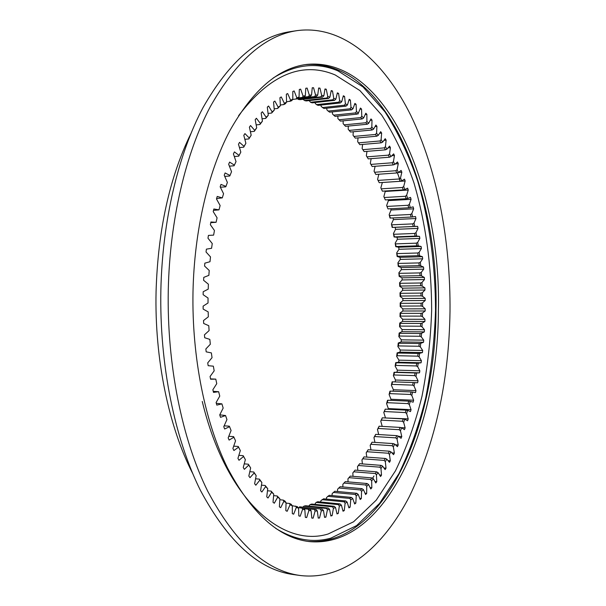 <?xml version="1.0" encoding="UTF-8"?>
<svg xmlns="http://www.w3.org/2000/svg" width="606" height="606" viewBox="0 0 606 606"><rect width="100%" height="100%" fill="white"/><g stroke="black" fill="none" stroke-linecap="round" stroke-linejoin="round"><path stroke-width="0.91" d="M203.161 293.206L203.192 291.736L208.214 289.13L208.388 284.199L203.608 280.313L203.767 277.381L208.865 275.359L209.214 270.465L204.578 266.064L204.836 263.163L209.994 261.716L210.502 256.891L206.032 251.998L206.396 249.149L211.577 248.286L212.251 243.551L207.972 238.188L208.426 235.401L213.615 235.128L214.448 230.5L210.365 224.712L210.918 221.993L216.092 222.296L217.084 217.812L213.214 211.615L213.85 208.987L218.993 209.865L220.122 205.532L216.486 198.973L217.213 196.442L222.288 197.882L223.561 193.723L220.167 186.83L220.97 184.413L225.977 186.398L227.379 182.429L224.235 175.248L225.114 172.952L230.015 175.467L231.545 171.703L228.659 164.271L229.606 162.097L234.393 165.127L236.029 161.582L233.416 153.932L234.431 151.901L239.082 155.416L240.824 152.106L238.476 144.281L239.544 142.387L244.044 146.364L245.885 143.304L243.809 135.335L244.938 133.6L249.271 138.009L251.187 135.199L249.392 127.131L250.558 125.548L254.717 130.366L256.709 127.813L255.187 119.685L256.399 118.261L260.36 123.45L262.421 121.162L261.171 113.011L262.413 111.746L266.17 117.284L268.284 115.261L267.307 107.126L268.579 106.012L272.124 111.868L274.283 110.118L273.564 102.02L274.859 101.073L278.192 107.209L280.389 105.732L279.927 97.71L281.237 96.922L284.35 103.308L286.562 102.103L286.358 94.18L287.676 93.559L290.562 100.164L292.796 99.225L292.827 91.438L294.16 90.968L296.811 97.771L299.046 97.089L299.319 89.461L300.652 89.15L303.076 96.104L305.31 95.687L305.803 88.241L307.128 88.082L309.318 95.172L311.545 95.006L312.257 87.764L313.575 87.756L315.529 94.945L317.741 95.028L318.658 88.006L319.96 88.143L321.688 95.407L323.869 95.733L324.983 88.953L326.27 89.233L327.77 96.536L329.922 97.104L331.224 90.574L332.482 90.991L333.762 98.323L335.875 99.111L337.345 92.862L338.587 93.407L339.64 100.732L341.716 101.747L343.352 95.771L344.556 96.445L345.397 103.755L347.42 104.974L349.207 99.293L350.389 100.088L351.01 107.345L352.98 108.769L354.911 103.399L356.055 104.3L356.472 111.496L358.388 113.11L360.449 108.05L361.555 109.065L361.774 116.178L363.623 117.973L365.804 113.231L366.872 114.352L366.895 121.359L368.675 123.329L370.97 118.912L372.001 120.132L371.826 127.025L373.546 129.154L375.932 125.063L376.924 126.381L376.568 133.138L378.212 135.426L380.697 131.669L381.644 133.07L381.106 139.675L382.674 142.107L385.234 138.683L386.136 140.168L385.431 146.614L386.923 149.182L389.56 146.099L390.415 147.659L389.544 153.924L390.953 156.621L393.65 153.879L394.461 155.507L393.43 161.59L394.764 164.408L397.506 161.999L398.271 163.696L397.082 169.582L398.339 172.505L401.127 170.43L401.839 172.195L400.513 177.869L401.68 180.899L404.505 179.164L405.164 180.982L403.702 186.436L404.778 189.557L407.633 188.155L408.247 190.026L406.649 195.261L407.641 198.465L410.52 197.397L411.073 199.321L409.353 204.313L410.254 207.6L413.148 206.858L413.656 208.82L411.807 213.577L412.625 216.933L415.519 216.524L415.974 218.516L414.019 223.023L414.746 226.439L417.64 226.356L418.042 228.386L415.981 232.636L416.617 236.105L419.503 236.348L419.852 238.408L417.685 242.392L418.238 245.915L421.102 246.468L421.397 248.558L419.147 252.278L419.602 255.83L422.443 256.709L422.685 258.815L420.344 262.254L420.708 265.845L423.526 267.034L423.715 269.155L421.291 272.321L421.564 275.927L424.344 277.427L424.473 279.563L421.981 282.441L422.162 286.07L424.897 287.873L424.973 290.016L422.412 292.607L422.503 296.243L425.185 298.349L425.215 300.493L422.587 302.795L422.587 306.431L425.215 308.833L425.185 310.976L422.503 312.984L422.412 316.612L424.973 319.309L424.897 321.445L422.162 323.149L421.981 326.77L424.473 329.747L424.344 331.883L421.564 333.277L421.291 336.875L423.715 340.14L423.526 342.261L420.708 343.344L420.344 346.92L422.685 350.457L422.443 352.563L419.602 353.328L419.14 356.873L421.397 360.684L421.102 362.767L418.231 363.214L417.685 366.721L419.844 370.796L419.496 372.849L416.61 372.978L415.974 376.432L418.034 380.773L417.632 382.795L414.739 382.606L414.012 385.999L415.966 390.597L415.511 392.582L412.61 392.059L411.792 395.392L413.64 400.233L413.133 402.187L410.239 401.331L409.33 404.596L411.05 409.679L410.489 411.58L407.611 410.398L406.618 413.58L408.217 418.897L407.603 420.753L404.74 419.231L403.657 422.329L405.126 427.866L404.46 429.669L401.627 427.813L400.46 430.813L401.786 436.562L401.074 438.312L398.278 436.115L397.021 439.009L398.203 444.971L397.438 446.652L394.688 444.122L393.347 446.902L394.377 453.053L393.567 454.667L390.87 451.796L389.446 454.455L390.317 460.795L389.461 462.333L386.825 459.128L385.325 461.658L386.03 468.165L385.121 469.62L382.553 466.082L380.977 468.468L381.507 475.134L380.56 476.513L378.076 472.635L376.424 474.877L376.773 481.687L375.781 482.974L373.387 478.763L371.66 480.846L371.826 487.785L370.789 488.974L368.493 484.436L366.706 486.353L366.675 493.405L365.6 494.496L363.418 489.64L361.562 491.375L361.335 498.526L360.222 499.511L358.161 494.337L356.237 495.882L355.813 503.116L354.661 503.987L352.73 498.503L350.753 499.852L350.116 507.146L348.927 507.896L347.14 502.109L345.109 503.26L344.261 510.593L343.041 511.222L341.405 505.139L339.33 506.078L338.254 513.426L337.012 513.926L335.542 507.563L333.421 508.282L332.126 515.623L330.861 515.994L329.566 509.366L327.407 509.851L325.884 517.16L324.596 517.388L323.49 510.51L321.301 510.76L319.544 518.009L318.241 518.1L317.332 510.987L315.112 510.987L313.135 518.153L311.81 518.1L311.113 510.767L308.878 510.517L306.666 517.577L305.333 517.365L304.856 509.835L302.614 509.335L300.159 516.251L298.826 515.888L298.576 508.184L296.334 507.419L293.652 514.168L292.319 513.646L292.297 505.798L290.062 504.76L287.153 511.305L285.827 510.631L286.055 502.654L283.835 501.351L280.692 507.669L279.381 506.828L279.866 498.761L277.669 497.185L274.306 503.238L273.011 502.238L273.753 494.11L271.594 492.261L268.011 498.018L266.738 496.852L267.746 488.694L265.633 486.58L261.845 492.011L260.595 490.686L261.875 482.527L259.815 480.149L255.83 485.224L254.618 483.739L256.171 475.619L254.179 472.968L249.998 477.657L248.824 476.021L250.657 467.976L248.74 465.067L244.377 469.339L243.256 467.544L245.362 459.613L243.529 456.462L239.006 460.287L237.938 458.348L240.317 450.569L238.575 447.175L233.901 450.523L232.893 448.44L235.545 440.85L233.916 437.229L229.106 440.085L228.167 437.873L231.083 430.51L229.568 426.669L224.644 429.01L223.773 426.669L226.947 419.572L225.553 415.534L220.531 417.337L219.736 414.875L223.167 408.088L221.91 403.861L216.812 405.111L216.1 402.551L219.766 396.104L218.645 391.711L213.494 392.393L212.865 389.734L216.759 383.666L215.789 379.129L210.6 379.235L210.07 376.493L214.176 370.842L213.357 366.175L208.161 365.691L207.722 362.88L212.032 357.676L211.373 352.904L206.184 351.844L205.843 348.973L210.335 344.238L209.835 339.39L204.684 337.739L204.442 334.83L209.093 330.603L208.767 325.695L203.677 323.468L203.525 320.529L208.328 316.824L208.169 311.885L203.154 309.09L203.108 306.144L208.032 302.977L208.04 298.031L203.131 294.683L203.161 293.206M309.158 100.596L310.537 102.27L312.181 102.853L334.527 100.376L332.914 99.778L310.537 102.27M303.114 99.301L304.462 100.52L306.136 100.937L328.603 98.414L326.96 97.99L304.462 100.52M308.765 506.063L310.113 504.578L311.772 504.048L334.194 506.298L335.542 507.563M314.749 504.343L316.105 502.419L317.733 501.723L340.034 503.919L341.405 505.139M320.635 502.01L320.771 500.874L323.559 498.799L345.746 500.95L347.14 502.109M326.407 499.071L326.543 497.526L329.247 495.307L351.313 497.397L352.73 498.503M332.043 495.572L332.164 493.625L334.777 491.261L356.722 493.292L358.161 494.337M337.534 491.519L337.61 489.193L340.133 486.694L361.964 488.656L363.418 489.64M342.867 486.944L342.875 484.247L345.306 481.634L367.031 483.52L368.493 484.436M348.026 481.868L347.958 478.823L350.291 476.096L371.902 477.907L373.387 478.763M353.01 476.324L352.828 472.938L355.071 470.112L353.783 471.794L375.319 473.544L376.584 471.839L355.071 470.112M357.805 470.332L357.502 466.62L359.638 463.704L358.411 465.499L379.848 467.173L381.053 465.355L359.638 463.704M362.403 463.916L361.949 459.901L363.994 456.901L362.827 458.803L384.166 460.393L385.31 458.462L363.994 456.901M366.797 457.106L366.183 452.803L368.13 449.728L367.016 451.728L388.264 453.227L389.355 451.205L368.13 449.728M370.97 449.925L370.183 445.342L372.031 442.206L370.986 444.296L392.143 445.713L393.165 443.592L372.031 442.206M374.94 442.395L373.947 437.555L375.697 434.358L374.713 436.54L395.794 437.858L396.748 435.653L375.697 434.358M378.689 434.54L377.47 429.457L379.129 426.215L378.212 428.472L399.202 429.699L400.096 427.412L379.129 426.215M382.212 426.389L380.75 421.079L382.31 417.799L381.462 420.132L402.384 421.261L403.21 418.897L382.31 417.799M408.217 418.897L385.333 417.958M385.424 417.693L383.787 412.436L385.249 409.126L384.469 411.527L405.316 412.557L406.081 410.133L385.249 409.126M411.05 409.679L388.34 408.588L388.135 409.262M388.34 408.588L386.567 403.558L387.499 400.339L387.938 400.225L387.226 402.687L408.012 403.619L408.709 401.134L387.938 400.225M413.64 400.233L390.991 399.256L390.696 400.346M390.991 399.256L389.097 394.468L389.938 391.173L390.37 391.112L389.726 393.627L410.459 394.468L411.088 391.923L390.37 391.112M415.966 390.597L393.377 389.726L393.029 391.218M393.377 389.726L391.37 385.181L392.12 381.825L392.552 381.818L391.984 384.386L412.656 385.121L413.216 382.53L392.552 381.818M418.034 380.773L395.506 380.023L395.12 381.909M395.506 380.023L393.392 375.728L394.044 372.311L394.476 372.364L393.976 374.97L414.602 375.606L415.095 372.978L394.476 372.364M419.844 370.796L397.369 370.16L397.006 372.19L394.044 372.311M397.369 370.16L395.15 366.122L395.71 362.661L396.142 362.767L395.71 365.41L416.299 365.948L416.716 363.274L396.142 362.767M421.397 360.684L398.96 360.161L398.657 362.214L395.71 362.661M398.96 360.161L396.642 356.389L397.119 352.881L397.551 353.04L397.188 355.714L417.739 356.154L418.087 353.45L397.551 353.04M422.685 350.457L400.286 350.048L400.036 352.124L397.119 352.881M400.286 350.048L397.877 346.549L398.256 343.011L398.695 343.223L398.407 345.92L418.928 346.253L419.208 343.526L398.695 343.223M423.715 340.14L401.339 339.845L401.142 341.943L398.256 343.011M401.339 339.845L398.854 336.618L399.134 333.058L399.581 333.315L399.362 336.035L419.86 336.269L420.072 333.52L399.581 333.315M424.473 329.747L402.126 329.573L401.983 331.679L399.134 333.058M402.126 329.573L399.559 326.626L399.748 323.043L400.202 323.354L400.058 326.089L420.534 326.217L420.678 323.452L400.202 323.354M424.973 319.309L402.642 319.248L402.558 321.362L399.748 323.043M402.642 319.248L400.005 316.582L400.104 312.991L400.558 313.347L400.49 316.097L420.95 316.12L421.026 313.347L400.558 313.347M425.215 308.833L402.884 308.886L402.854 311.007L400.104 312.991M402.884 308.886L400.187 306.515L400.187 302.917L400.657 303.326L400.657 306.075L421.117 306L421.117 303.22L400.657 303.326M425.185 298.349L402.861 298.516L402.884 300.644L400.187 302.917M402.861 298.516L400.104 296.44L400.013 292.842L400.49 293.304L400.566 296.046L421.026 295.872L420.95 293.092L400.49 293.304M424.897 287.873L402.566 288.161L402.642 290.274L400.013 292.842M402.566 288.161L399.755 286.38L399.574 282.79L400.066 283.297L400.21 286.04L420.678 285.752L420.534 282.987L400.066 283.297M424.344 277.427L401.998 277.828L402.134 279.942L399.574 282.79M401.998 277.828L399.149 276.351L398.869 272.783L399.589 276.063L420.072 275.677L419.86 272.92L399.377 273.336M423.526 267.034L401.157 267.549L401.354 269.647L398.869 272.783M401.157 267.549L398.271 266.375L397.9 262.83L398.71 266.14L419.208 265.648L418.928 262.913L398.422 263.428M422.443 256.709L400.051 257.338L400.301 259.421L397.9 262.83M400.051 257.338L397.135 256.474L396.672 252.96L397.574 256.293L418.095 255.702L417.746 252.99L397.21 253.603M421.102 246.468L398.68 247.218L398.983 249.278L396.672 252.96M398.68 247.218L395.741 246.672L395.18 243.195L396.172 246.536L416.723 245.839L416.307 243.157L395.741 243.885M419.503 236.348L397.036 237.211L397.4 239.249L395.18 243.195M397.036 237.211L394.082 236.976L393.43 233.552L394.514 236.901L415.102 236.105L414.61 233.454L394.014 234.28M417.64 226.356L395.135 227.333L395.544 229.341L393.43 233.552M395.135 227.333L392.165 227.424L391.423 224.046L392.597 227.394L413.224 226.5L412.671 223.894L392.021 224.818M393.036 217.925L393.423 219.592L391.423 224.046M390.423 218.054L389.991 218.024L389.158 214.706L390.423 218.054L411.103 217.054L410.474 214.494L389.787 215.524M390.711 208.744L391.044 210.002L389.158 214.706M387.999 208.888L386.636 205.555L387.999 208.888L408.732 207.79L408.035 205.282L387.287 206.404M388.143 199.753L388.401 200.616L386.636 205.555M385.318 199.919L383.863 196.609L385.318 199.919L406.111 198.723L405.353 196.276L384.545 197.503M385.355 190.988L383.863 196.609M382.394 191.178L380.841 187.898L382.394 191.178L403.255 189.883L402.422 187.496L381.553 188.822M405.164 180.982L382.348 182.497L380.841 187.898M379.227 182.679L377.576 179.437L379.227 182.679L400.149 181.285L399.256 178.975L378.311 180.391M378.841 174.233L377.576 179.437M375.811 174.445L374.069 171.248L375.811 174.445L396.809 172.96L395.854 170.725L374.834 172.24M375.099 166.286L374.069 171.248M372.16 166.506L370.319 163.362L372.16 166.506L393.241 164.923L392.226 162.779L371.122 164.385M371.145 158.658L370.319 163.362M368.274 158.878L366.335 155.795L368.274 158.878L389.438 157.212L388.363 155.151L367.168 156.848M366.978 151.364L366.335 155.795M364.161 151.598L362.13 148.584L364.161 151.598L385.416 149.833L384.28 147.872L362.994 149.659M362.6 144.433L362.13 148.584M359.828 144.675L357.699 141.743L359.828 144.675L381.182 142.827L379.977 140.971L358.6 142.842M358.017 137.895L357.699 141.743M355.275 138.138L353.048 135.297L355.275 138.138L376.727 136.206L375.47 134.464L353.995 136.418M353.245 131.767L353.048 135.297M350.518 132.017L348.2 129.267L350.518 132.017L372.069 130.002L370.758 128.374L349.177 130.419M348.283 126.071L348.2 129.267M343.14 120.844L343.147 123.692L345.564 126.336L367.213 124.238L365.85 122.738L344.17 124.859M337.822 116.102L337.906 118.594L340.413 121.117L362.176 118.943L360.759 117.579L338.966 119.768M332.353 111.883L332.482 113.989L335.08 116.39L356.957 114.148L355.495 112.921L333.588 115.178M326.74 108.194L326.892 109.913L329.581 112.171L351.571 109.86L350.063 108.785L328.043 111.11M320.991 105.065L321.15 106.383L323.922 108.497L346.026 106.126L344.481 105.194L322.347 107.58M315.128 102.528L315.256 103.429L316.506 104.626L318.12 105.383L340.345 102.952L338.762 102.187L316.506 104.626M298.288 99.414L299.985 99.657L322.581 97.096L320.915 96.846L298.288 99.414L297.478 98.725M297.932 98.551L316.476 96.437L298.144 98.27M304.121 97.165L310.31 96.46L304.174 97.089M305.31 95.687L304.106 97.18L298.387 97.96M299.046 97.089L297.887 98.611L292.562 99.543M292.796 99.225L291.668 100.77L286.555 101.876M286.562 102.103L285.479 103.671L283.79 104.596L280.343 104.982M280.389 105.732L277.669 108.451L274.17 108.83M274.283 110.118L271.632 113.049L268.064 113.436M256.709 127.813L254.315 131.35L250.414 131.737M262.421 121.162L259.929 124.51L256.164 124.897M268.284 115.261L265.708 118.405L262.057 118.791M234.393 165.127L234.09 165.771L229.394 166.15M236.029 161.582L235.242 163.264M240.824 152.106L238.756 156.151L234.31 156.537M251.187 135.199L248.892 138.918L244.847 139.304M245.885 143.304L243.695 147.19L239.468 147.576M230.015 175.467L229.727 176.013L224.735 176.391M225.977 186.398L225.705 186.845L220.357 187.216M222.288 197.882L216.6 198.563M218.993 209.865L213.509 210.388M216.092 222.296L210.774 222.667M310.113 504.578L332.573 506.836L334.194 506.298M316.105 502.419L338.443 504.631L340.034 503.919M321.975 499.662L344.193 501.821L345.746 500.95M327.702 496.322L349.798 498.427L351.313 497.397M333.277 492.42L355.26 494.466L356.722 493.292M338.678 487.997L360.547 489.974L361.964 488.656M343.905 483.065L365.66 484.974L367.031 483.52M348.942 477.657L370.592 479.49L371.902 477.907M215.789 379.129L210.532 378.886M218.645 391.711L213.236 391.317M221.91 403.861L216.304 403.316M225.553 415.534L219.758 414.83M229.568 426.669L229.28 426.169L224.137 425.851M233.916 437.229L233.613 436.631L228.788 436.305M244.233 463.863L248.362 464.204L250.657 467.976M233.696 446.145L238.256 446.478L240.317 450.569M245.362 459.613L243.18 455.682L238.855 455.341M255.565 478.778L259.391 479.126L261.875 482.527M256.171 475.619L253.778 472.021L249.816 471.68M261.466 485.148L265.17 485.489L267.746 488.694M267.488 490.762L271.102 491.11L273.753 494.11M273.609 495.632L277.139 495.981L279.866 498.761M279.805 499.745L283.275 500.094L284.964 501.094L286.055 502.654M286.04 503.109L289.471 503.457L291.175 504.253L292.297 505.798M292.251 505.722L297.41 506.669L298.576 508.184M298.099 507.563L303.651 508.351L304.856 509.835M303.917 508.684L309.302 509.252M303.757 508.479L316.067 509.57L303.159 508.245M299.523 506.821L322.195 509.138L299.523 506.821M328.24 508.04L326.596 508.411L304.007 506.108L305.697 505.752L328.24 508.04L329.566 509.366M400.187 306.515L400.657 306.075M400.104 296.44L400.566 296.046M399.755 286.38L400.21 286.04M399.149 276.351L399.589 276.063M398.271 266.375L398.71 266.14M397.135 256.474L397.574 256.293M395.741 246.672L396.172 246.536M394.082 236.976L394.514 236.901M392.165 227.424L392.597 227.394M352.828 472.938L353.783 471.794M357.502 466.62L358.411 465.499M361.949 459.901L362.827 458.803M373.947 437.555L374.713 436.54M366.183 452.803L367.016 451.728M370.183 445.342L370.986 444.296M380.75 421.079L381.462 420.132M377.47 429.457L378.212 428.472M383.787 412.436L384.469 411.527M386.567 403.558L387.226 402.687M389.097 394.468L389.726 393.627M391.37 385.181L391.984 384.386M393.392 375.728L393.976 374.97M395.15 366.122L395.71 365.41M396.642 356.389L397.188 355.714M397.877 346.549L398.407 345.92M398.854 336.618L399.362 336.035M399.559 326.626L400.058 326.089M400.005 316.582L400.49 316.097M302.841 507.161L304.007 506.108M332.914 99.778L333.762 98.323M334.527 100.376L335.875 99.111M326.96 97.99L327.77 96.536M328.603 98.414L329.922 97.104M320.915 96.846L321.688 95.407M322.581 97.096L323.869 95.733M314.794 96.377L315.529 94.945M316.476 96.437L317.741 95.028M308.613 96.581L309.318 95.172M310.31 96.46L311.545 95.006M302.402 97.498L303.076 96.104M296.183 99.126L296.811 97.771M289.963 101.49L290.562 100.164M283.79 104.596L284.35 103.308M277.669 108.451L278.192 107.209M271.632 113.049L272.124 111.868M254.315 131.35L254.717 130.366M259.929 124.51L260.36 123.45M265.708 118.405L266.17 117.284M238.756 156.151L239.082 155.416M248.892 138.918L249.271 138.009M243.695 147.19L244.044 146.364M421.117 303.22L422.587 302.795M421.117 306L422.587 306.431M420.95 293.092L422.412 292.607M421.026 295.872L422.503 296.243M420.534 282.987L421.981 282.441M420.678 285.752L422.162 286.07M419.86 272.92L421.291 272.321M420.072 275.677L421.564 275.927M418.928 262.913L420.344 262.254M419.208 265.648L420.708 265.845M417.746 252.99L419.147 252.278M418.095 255.702L419.602 255.83M416.307 243.157L417.685 242.392M416.723 245.839L418.238 245.915M414.61 233.454L415.981 232.636M415.102 236.105L416.617 236.105M412.671 223.894L414.019 223.023M413.224 226.5L414.746 226.439M410.474 214.494L411.807 213.577M411.103 217.054L412.625 216.933M408.035 205.282L409.353 204.313M408.732 207.79L410.254 207.6M399.256 178.975L400.513 177.869M400.149 181.285L401.68 180.899M403.255 189.883L404.778 189.557M402.422 187.496L403.702 186.436M406.111 198.723L407.641 198.465M405.353 196.276L406.649 195.261M384.28 147.872L385.431 146.614M385.416 149.833L386.923 149.182M389.438 157.212L390.953 156.621M388.363 155.151L389.544 153.924M395.854 170.725L397.082 169.582M396.809 172.96L398.339 172.505M393.241 164.923L394.764 164.408M392.226 162.779L393.43 161.59M379.977 140.971L381.106 139.675M381.182 142.827L382.674 142.107M375.47 134.464L376.568 133.138M376.727 136.206L378.212 135.426M370.758 128.374L371.826 127.025M372.069 130.002L373.546 129.154M365.85 122.738L366.895 121.359M367.213 124.238L368.675 123.329M360.759 117.579L361.774 116.178M362.176 118.943L363.623 117.973M355.495 112.921L356.472 111.496M356.957 114.148L358.388 113.11M350.063 108.785L351.01 107.345M351.571 109.86L352.98 108.769M344.481 105.194L345.397 103.755M346.026 106.126L347.42 104.974M340.345 102.952L341.716 101.747M338.762 102.187L339.64 100.732M332.573 506.836L333.421 508.282M338.443 504.631L339.33 506.078M344.193 501.821L345.109 503.26M349.798 498.427L350.753 499.852M355.26 494.466L356.237 495.882M360.547 489.974L361.562 491.375M365.66 484.974L366.706 486.353M370.592 479.49L371.66 480.846M376.584 471.839L378.076 472.635M375.319 473.544L376.424 474.877M381.053 465.355L382.553 466.082M379.848 467.173L380.977 468.468M385.31 458.462L386.825 459.128M384.166 460.393L385.325 461.658M396.748 435.653L398.278 436.115M395.794 437.858L397.021 439.009M389.355 451.205L390.87 451.796M388.264 453.227L389.446 454.455M392.143 445.713L393.347 446.902M393.165 443.592L394.688 444.122M403.21 418.897L404.74 419.231M402.384 421.261L403.657 422.329M399.202 429.699L400.46 430.813M400.096 427.412L401.627 427.813M406.081 410.133L407.611 410.398M405.316 412.557L406.618 413.58M408.709 401.134L410.239 401.331M408.012 403.619L409.33 404.596M411.088 391.923L412.61 392.059M410.459 394.468L411.792 395.392M413.216 382.53L414.739 382.606M412.656 385.121L414.012 385.999M415.095 372.978L416.61 372.978M414.602 375.606L415.974 376.432M416.716 363.274L418.231 363.214M416.299 365.948L417.685 366.721M418.087 353.45L419.602 353.328M417.739 356.154L419.14 356.873M419.208 343.526L420.708 343.344M418.928 346.253L420.344 346.92M420.072 333.52L421.564 333.277M419.86 336.269L421.291 336.875M420.678 323.452L422.162 323.149M420.534 326.217L421.981 326.77M420.95 316.12L422.412 316.612M421.026 313.347L422.503 312.984M248.362 464.204L248.74 465.067M238.256 446.478L238.575 447.175M243.18 455.682L243.529 456.462M259.391 479.126L259.815 480.149M253.778 472.021L254.179 472.968M265.17 485.489L265.633 486.58M271.102 491.11L271.594 492.261M277.139 495.981L277.669 497.185M283.275 500.094L283.835 501.351M289.471 503.457L290.062 504.76M295.698 506.078L296.334 507.419M301.94 507.964L302.614 509.335M309.878 509.313L311.113 510.767M308.174 509.123L308.878 510.517M316.067 509.57L317.332 510.987M314.378 509.57L315.112 510.987M322.195 509.138L323.49 510.51M320.521 509.328L321.301 510.76M326.596 508.411L327.407 509.851M373.97 475.968L372.584 478.301M325.884 517.16L324.536 517.016M319.544 518.009L318.211 517.865M313.135 518.153L311.802 518.016M424.897 321.445L402.558 321.362M424.344 331.883L401.983 331.679M423.526 342.261L401.142 341.943M422.443 352.563L400.036 352.124M421.102 362.767L398.657 362.214M419.496 372.849L397.006 372.19M401.786 436.562L398.596 436.365M405.126 427.866L400.892 427.624M394.377 453.053L391.885 452.879M390.317 460.795L388.052 460.628M398.203 444.971L395.407 444.781M386.03 468.165L383.946 467.999M381.507 475.134L379.576 474.975M376.773 481.687L374.962 481.528M371.826 487.785L370.115 487.633M366.675 493.405L365.047 493.261M361.335 498.526L359.767 498.382M355.813 503.116L354.298 502.965M350.116 507.146L348.647 507.002M344.261 510.593L342.829 510.441M338.254 513.426L336.86 513.282M332.126 515.623L330.762 515.479M344.556 96.445L343.117 96.604M350.389 100.088L348.904 100.248M356.055 104.3L354.525 104.467M361.555 109.065L359.964 109.239M366.872 114.352L365.206 114.526M372.001 120.132L370.243 120.306M376.924 126.381L375.061 126.556M381.644 133.07L379.644 133.252M386.136 140.168L383.984 140.357M398.271 163.696L395.317 163.923M401.839 172.195L398.43 172.437M394.461 155.507L391.84 155.719M390.415 147.659L388.052 147.856M411.073 199.321L388.401 200.616M408.247 190.026L385.499 191.435M413.656 208.82L391.044 210.002M415.974 218.516L393.423 219.592M418.042 228.386L395.544 229.341M419.852 238.408L397.4 239.249M421.397 248.558L398.983 249.278M422.685 258.815L400.301 259.421M423.715 269.155L401.354 269.647M424.473 279.563L402.134 279.942M424.973 290.016L402.642 290.274M425.215 300.493L402.884 300.644M425.185 310.976L402.854 311.007M307.128 88.082L305.825 88.241M313.575 87.756L312.241 87.915M319.96 88.143L318.62 88.302M326.27 89.233L324.914 89.385M332.482 90.991L331.111 91.15M338.587 93.407L337.178 93.566M192.7 473.544C168.763 426.768 154.515 359.093 156.068 291.569C157.969 230.03 169.551 177.429 190.807 133.759M168.271 290.032C169.794 219.826 185.822 152.962 210.305 106.648C236.348 60.562 265.284 35.216 297.122 30.618C343.132 24.573 384.204 61.388 410.883 115.579C437.426 170.544 450.629 241.317 450.008 311.408C448.97 380.886 435.456 442.531 409.467 496.352C383.401 546.96 344.185 580.836 300.159 575.495C265.973 570.92 235.151 542.809 207.699 491.171C182.111 439.418 166.809 364.918 168.271 290.032M300.159 575.495L293.41 574.564C259.027 569.951 228.045 541.915 200.457 490.451C174.748 438.888 159.386 364.698 160.863 290.138C162.393 220.22 178.497 153.629 203.101 107.474C229.265 61.539 258.361 36.262 290.38 31.626L297.122 30.618M305.045 64.637C384.984 58.017 438.956 189.292 435.979 310.53C435.858 426.465 383.909 547.104 307.704 541.385M438.396 310.522C438.32 427.306 385.757 548.945 309.083 541.567C278.798 537.931 251.611 513.418 227.538 468.014C205.108 422.609 191.769 357.419 192.996 291.91C194.284 230.386 208.237 171.672 229.727 130.911C252.596 90.279 278.162 68.122 306.424 64.448C386.817 56.085 441.418 188.451 438.396 310.522M202.252 401.452C226.046 500.033 282.54 547.983 328.111 534.007L353.578 521.789L376.243 500.147L395.438 470.885C406.421 448.258 415.269 423.405 421.981 396.332C427.435 368.448 430.661 339.807 431.654 310.393C431.563 265.648 425.692 223.228 414.034 183.118C405.27 157.643 394.461 134.926 381.621 114.981L359.896 90.567L335.186 74.955C302.068 61.017 269.867 74.606 238.575 115.723M275.738 528.394C294.448 539.87 312.81 543.127 330.808 538.158L356.616 525.576L379.553 503.434L398.96 473.597C410.057 450.561 418.988 425.283 425.753 397.763C431.26 369.448 434.51 340.36 435.517 310.492C435.441 265.648 429.472 221.417 417.731 181.224C408.876 155.318 397.96 132.191 384.984 111.852L363.002 86.923L337.974 70.894C317.006 61.903 295.425 64.274 273.223 77.992M399.763 179.482L397.422 172.778M358.138 114.019L357.775 113.549"/></g></svg>
